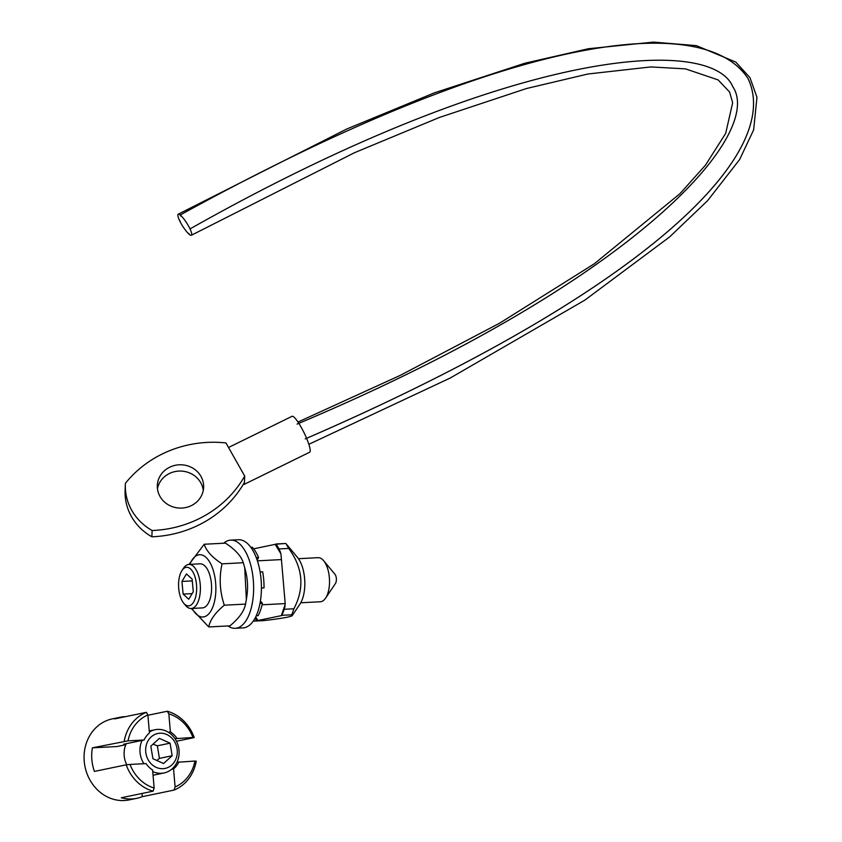 <?xml version="1.0" encoding="UTF-8"?>
<svg xmlns="http://www.w3.org/2000/svg" width="842" height="842" viewBox="0 0 842 842"><rect width="100%" height="100%" fill="white"/><g stroke="black" fill="none" stroke-linecap="round" stroke-linejoin="round"><path stroke-width="1.26" d="M196.239 761.179L194.965 761.052A38.627 34.069 -101.7 0 1 175.104 786.944L174.073 790.08A41.384 36.501 78.3 0 0 196.239 761.179M194.965 761.052L176.988 762.284M174.073 790.08L142.266 796.669A41.384 36.501 -101.7 0 1 136.804 798.321A41.384 36.501 -101.7 0 1 121.311 797.763L153.118 791.175L154.149 788.038A38.627 34.069 -101.7 0 1 130.036 764.441L126.216 764.831A41.384 36.501 78.3 0 0 153.118 791.175M126.216 764.831L94.409 771.419A41.384 36.501 -101.7 0 1 92.388 747.833L128.016 740.844A38.627 34.069 -101.7 0 1 147.876 714.942L146.361 712.332A41.384 36.501 78.3 0 0 124.195 741.244M146.361 712.332L114.554 718.921A41.384 36.501 -101.7 0 1 120.017 717.279A41.384 36.501 -101.7 0 1 125.679 716.616M147.908 715.258L167.316 711.248L168.832 713.848A38.627 34.069 -101.7 0 1 192.944 737.455L194.218 737.592A41.384 36.501 78.3 0 0 167.316 711.248M194.218 737.592L176.462 741.265M136.804 798.321L129.163 799.9A41.384 36.501 -101.7 0 1 85.031 766.778A41.384 36.501 -101.7 0 1 112.386 718.857L120.017 717.279M154.149 788.038L152.602 769.998A22.071 19.471 -101.7 0 1 146.066 763.599L130.036 764.441M92.388 747.833L116.922 746.549L125.784 744.717M128.016 740.844L144.045 740.013L123.679 744.223L125.995 744.233M168.832 713.848L170.379 731.898L168.432 732.298M174.968 738.697L192.944 737.455M171.6 769.314L173.557 768.904L175.104 786.944M141.993 793.48L142.266 796.669M144.045 740.013A22.071 19.471 -101.7 0 1 149.423 732.993L147.876 714.942M178.936 761.884A22.071 19.471 -101.7 0 1 173.557 768.904M170.379 731.898A22.071 19.471 -101.7 0 1 176.915 738.297M146.55 744.233A17.84 15.735 -101.7 0 1 173.494 740.065A17.84 15.735 -101.7 0 1 164.422 768.536A17.84 15.735 -101.7 0 1 146.55 744.233M142.088 740.413A22.071 19.471 78.3 0 0 141.056 743.054A22.071 19.471 78.3 0 0 143.919 763.715M152.728 771.546A22.071 19.471 78.3 0 0 164.011 772.967A22.071 19.471 78.3 0 0 178.02 759.652A22.071 19.471 78.3 0 0 174.105 737.497A22.071 19.471 78.3 0 0 155.065 729.74A22.071 19.471 78.3 0 0 149.35 732.045M126.774 764.778A22.071 19.471 -101.7 0 1 125.195 746.338A22.071 19.471 -101.7 0 1 126.226 743.697M163.58 763.515L152.918 758.716L150.823 746.159L159.401 738.381L170.063 743.17L172.157 755.737L163.58 763.515M156.844 760.484L159.433 758.379L157.338 745.812L170.063 743.17M159.433 758.379L172.157 755.737M157.338 745.812L153.034 744.149M181.956 581.443L186.45 573.928L192.113 579.064L193.271 591.716L188.766 599.241L183.114 594.094L181.956 581.443L192.281 580.906M183.114 594.094L192.123 593.631M183.714 603.209L185.598 605.461A22.071 10.304 -93 0 0 191.197 608.492A22.071 10.304 -93 0 0 192.05 608.377A22.071 10.304 -93 0 0 200.28 585.001A22.071 10.304 -93 0 0 188.903 564.414A22.071 10.304 -93 0 0 188.04 564.54A22.071 10.304 -93 0 0 183.64 568.013L182.009 570.455A19.313 9.009 87 0 1 185.861 567.403A19.313 9.009 87 0 1 196.596 590.642A19.313 9.009 87 0 1 183.714 603.209A19.313 9.009 87 0 1 182.009 570.455M298.457 558.699L318.023 557.678A22.071 10.304 87 0 1 323.633 560.709A22.071 10.304 87 0 1 325.58 598.157A22.071 10.304 87 0 1 321.181 601.63A22.071 10.304 87 0 1 320.328 601.756L300.752 602.777M323.633 560.709L334.905 574.202A5.515 2.579 87 0 1 335.4 583.559L325.58 598.157M263.051 620.638L253.253 621.101M255.084 618.102L256.694 620.743L254.189 621.091M282.175 615.302L291.816 614.797L292.227 615.597L299.899 604.188A27.586 12.872 -93 0 0 297.458 557.383L286.07 543.764L288.722 548.437C302.973 567.897 304.699 588.011 293.89 608.787L284.249 609.282L281.87 615.534L285.249 604.24L280.933 553.836L279.081 548.931L288.722 548.437M293.89 608.787L291.816 614.797C295.089 616.07 285.764 618.007 263.83 620.596M256.694 620.743L281.87 615.534M280.439 551.91L275.755 544.216L285.701 543.469M276.113 543.964L279.081 548.931M275.755 544.216L253.663 548.837M284.249 609.282L285.091 606.187M256.231 615.786L258.126 615.691A41.384 19.313 -93 0 0 262.43 603.272L259.999 603.398M261.43 587.99L264.03 587.863A41.384 19.313 -93 0 0 262.672 571.802L260.104 571.939M260.41 601.041L262.43 603.272M256.263 557.657L258.568 557.541A41.384 19.313 -93 0 0 252.337 547.247L250.821 547.321M258.568 557.541L257.168 560.162M227.961 625.943A44.142 20.597 -93 0 0 235.234 628.3L243.022 627.89A44.142 20.597 -93 0 0 257.978 611.281A44.142 20.597 -93 0 0 258.399 564.182A44.142 20.597 -93 0 0 238.423 539.733L230.624 540.132A44.142 20.597 -93 0 0 223.646 543.237M235.234 628.3A44.142 20.597 -93 0 0 250.179 611.692A44.142 20.597 -93 0 0 250.6 564.593A44.142 20.597 -93 0 0 230.624 540.132M244.717 567.718L245.559 570.908A31.175 14.546 87 0 1 246.874 596.147L246.359 599.483L244.717 567.718L243.285 562.74C241.149 556.004 235.202 549.479 225.445 543.143L204.206 544.248C206.343 550.984 212.289 557.509 222.046 563.845C218.994 577.833 219.751 591.61 224.319 605.198C215.31 612.65 210.121 619.891 208.742 626.943L191.345 608.482M202.343 607.913A22.071 10.304 -93 0 0 211.131 594.315A22.071 10.304 -93 0 0 211.542 585.211A22.071 10.304 -93 0 0 210.195 576.444A22.071 10.304 -93 0 0 200.038 563.835M192.144 608.44A31.175 14.546 -93 0 0 202.964 616.997A31.175 14.546 -93 0 0 214.047 573.192A31.175 14.546 -93 0 0 189.839 564.361M208.742 626.943L229.971 625.838C238.981 618.386 244.169 611.145 245.548 604.093L246.359 599.483M189.061 564.403L204.206 544.248M243.285 562.74L222.046 563.845M245.548 604.093L224.319 605.198M180.714 216.078L180.209 215.015A12.409 2.547 57.8 0 1 190.018 228.919L190.029 228.94A12.409 2.547 57.8 0 1 191.387 235.244A12.409 2.547 57.8 0 1 189.387 234.465A12.409 2.547 57.8 0 1 179.556 220.551L180.146 221.014L179.556 220.53A12.409 2.547 57.8 0 1 178.199 214.215A12.409 2.547 57.8 0 1 180.199 215.005L180.714 216.078M305.257 438.892C645.772 291.332 784.134 153.286 747.928 78.432C702.365 8.767 503.916 36.522 180.209 215.015C503.905 36.511 702.354 8.746 747.949 78.422C784.144 153.318 645.772 291.353 305.267 438.914M297.058 424.094C638.425 280.365 764.168 133.689 732.898 86.831C711.027 34.711 510.494 47.868 190.018 228.919C510.494 47.878 711.027 34.733 732.877 86.842C764.147 133.689 638.425 280.344 297.047 424.084M188.871 233.381L189.376 234.455L188.871 233.381M234.234 457.564L236.434 461.448A19.997 3.568 -116.1 0 0 234.234 457.564L225.961 442.945A110.344 103.124 -177.7 0 0 125.405 483.308A55.172 51.562 -177.7 0 0 125.353 484.234A55.172 51.562 -177.7 0 0 152.118 530.513A110.344 103.124 -177.7 0 0 244.706 476.067L236.434 461.448M228.529 447.491L292.027 416.316A19.997 3.568 -116.1 0 1 304.046 432.704A19.997 3.568 -116.1 0 1 309.656 452.228L243.864 484.518A19.997 3.568 -116.1 0 0 244.39 482.245M125.353 484.234L125.1 490.507A55.172 51.562 2.3 0 0 151.865 536.796A110.344 103.124 2.3 0 0 244.454 482.35L244.706 476.067M169.621 467.247A23.176 21.66 -177.7 0 1 192.797 468.141A23.176 21.66 -177.7 0 1 203.638 487.35A23.176 21.66 -177.7 0 1 179.62 508.073A23.176 21.66 -177.7 0 1 157.328 485.508A23.176 21.66 -177.7 0 1 169.621 467.247M203.269 490.486A23.176 21.66 2.3 0 0 169.379 473.52A23.176 21.66 2.3 0 0 157.454 488.655M151.865 536.796L152.118 530.513M285.659 543.479L276.165 543.974M257.926 620.543L255.705 616.902M275.187 544.385L280.933 553.836M285.249 604.24L281.302 615.702M153.044 775.229L164.011 772.967M149.255 730.94L155.065 729.74M191.197 608.492L202.469 607.903M262.094 604.798L285.196 603.588M188.903 564.414L200.175 563.824M257.389 560.846L281.428 559.583M253.863 621.122L263.43 620.628M191.387 235.244L354.471 152.718L439.198 117.533L526.513 88.515L587.937 74.001L650.845 66.939L685.514 68.876L718.079 79.895L729.582 92.01L732.656 102.787L725.678 133.394L705.438 165.211L679.968 193.671L594.273 263.809L499.622 323.191L400.318 375.343L297.973 422.042M178.188 214.215L346.83 128.973L434.514 92.799L524.934 63.213L588.411 48.731L653.371 42.1L696.376 45.636L735.803 62.087L749.98 77.706L756.969 97.325L753.643 129.857L739.634 159.527L707.554 200.722L669.516 237.023L584.79 300.173L450.238 378.016L308.856 444.302"/></g></svg>
